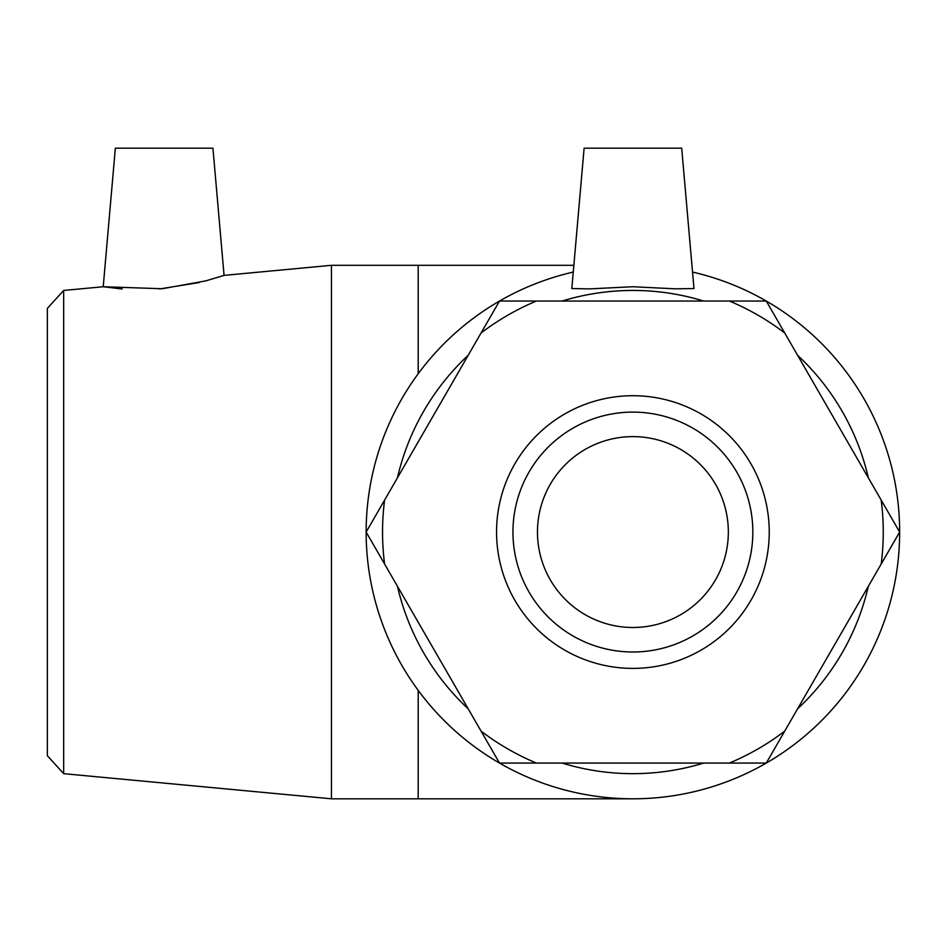 <?xml version="1.0" encoding="UTF-8"?>
<svg xmlns="http://www.w3.org/2000/svg" width="947" height="947" viewBox="0 0 947 947"><rect width="100%" height="100%" fill="white"/><g stroke="black" fill="none" stroke-linecap="round" stroke-linejoin="round"><path stroke-width="1.42" d="M784.72 332.989L766.277 301.039L499.519 301.039L366.146 532.06L499.519 763.069L766.277 763.069L899.65 532.06L784.72 332.989A250.351 250.351 0 0 0 729.391 301.039M481.088 332.989A250.351 250.351 0 0 1 536.404 301.039M384.589 563.998A250.351 250.351 0 0 1 384.589 500.111M536.404 763.069A250.351 250.351 0 0 1 481.088 731.131M784.72 731.131A250.351 250.351 0 0 1 729.391 763.069M881.207 500.111A250.351 250.351 0 0 1 881.207 563.998M63.674 290.445L47.35 308.379L47.35 755.73L63.674 773.663L63.674 290.445L103.223 286.74L122.151 288.977M224.06 275.388L205.89 280.857L162.257 288.74L103.223 286.74L115.345 148.194L212.933 148.194L224.06 275.388L331.45 265.302L331.45 798.806L632.904 798.806M159.368 288.977L199.237 282.549M703.668 301.039A241.603 241.603 0 0 0 562.139 301.039M468.22 355.267A241.603 241.603 0 0 0 397.456 477.833M397.456 586.276A241.603 241.603 0 0 0 468.22 708.841M562.139 763.069A241.603 241.603 0 0 0 703.668 763.069M797.575 708.841A241.603 241.603 0 0 0 868.34 586.276M868.34 477.833A241.603 241.603 0 0 0 797.575 355.267M692.529 272.061A266.746 266.746 0 0 1 853.247 682.396A266.746 266.746 0 0 1 412.549 682.396A266.746 266.746 0 0 1 573.266 272.061M693.973 288.551L675.507 288.835L632.904 286.74L589.626 288.882L571.822 288.551L584.11 148.194L681.698 148.194L693.973 288.551M512.954 532.06A119.938 119.938 0 0 1 692.873 428.186A119.938 119.938 0 0 1 692.873 635.922A119.938 119.938 0 0 1 512.954 532.06M496.559 532.06A136.332 136.332 0 0 0 701.064 650.127A136.332 136.332 0 0 0 701.064 413.981A136.332 136.332 0 0 0 496.559 532.06M537.47 532.06A95.434 95.434 0 0 1 632.904 436.614A95.434 95.434 0 0 1 728.338 532.06A95.434 95.434 0 0 1 632.904 627.494A95.434 95.434 0 0 1 537.47 532.06M331.45 265.302L418.195 265.302L418.195 373.757M418.195 690.351L418.195 798.806M63.674 773.663L331.45 798.806M418.195 265.302L573.858 265.302"/></g></svg>
